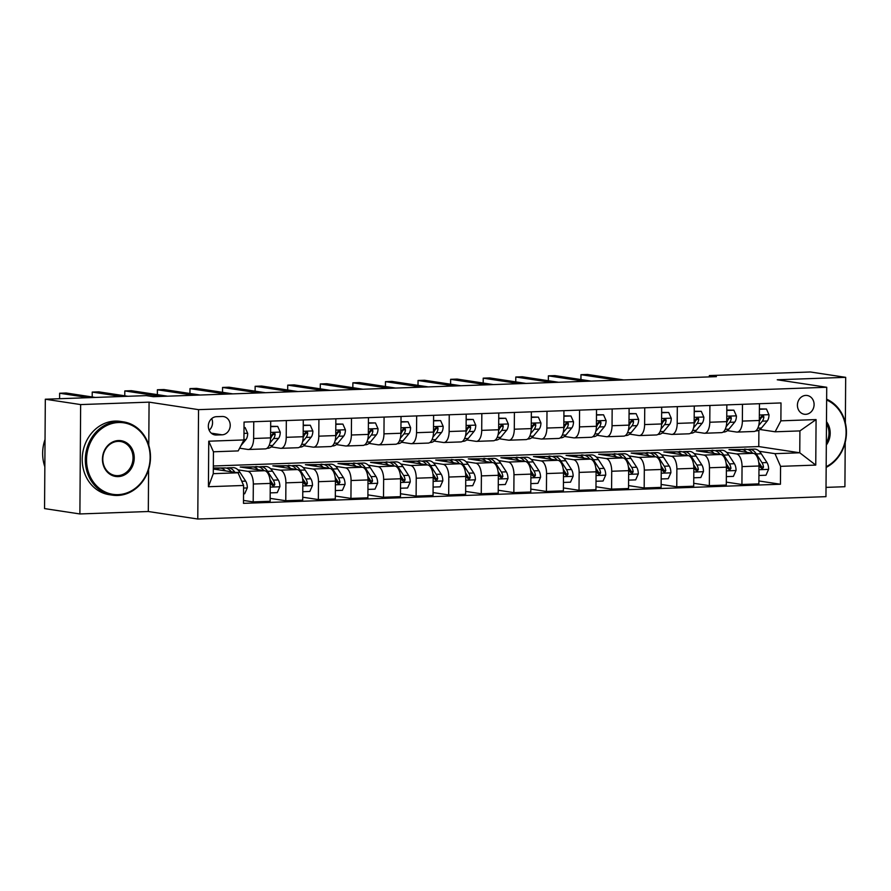 <?xml version="1.0" encoding="UTF-8"?>
<svg xmlns="http://www.w3.org/2000/svg" width="891" height="891" viewBox="0 0 891 891"><rect width="100%" height="100%" fill="white"/><g stroke="black" fill="none" stroke-linecap="round" stroke-linejoin="round"><path stroke-width="1.34" d="M805.82 395.415A9.489 8.309 98.6 0 0 797.445 404.391A9.489 8.309 98.6 0 0 804.328 414.248A9.489 8.309 98.6 0 0 805.687 414.326A9.489 8.309 98.6 0 0 814.062 405.349A9.489 8.309 98.6 0 0 807.179 395.493A9.489 8.309 98.6 0 0 805.82 395.415M826.024 487.388L844.913 486.709L845.225 442.37M197.78 519.019L825.957 496.655L826.725 387.273L198.537 409.648L197.78 519.019L148.307 511.512L148.597 469.557M148.775 445.266L149.075 402.142L80.647 404.581L79.889 513.951L148.307 511.512M79.889 513.951L44.55 508.594L45.318 399.224L80.647 404.581M45.318 399.224L146.313 395.626L153.386 396.695L716.409 376.648L709.336 375.579L709.325 376.904M216.346 435.02L222.082 434.819A9.188 8.052 98.6 0 0 230.19 426.11A9.188 8.052 98.6 0 0 223.518 416.565A9.188 8.052 98.6 0 0 222.204 416.487L216.468 416.687A9.188 8.052 98.6 0 0 208.36 425.397A9.188 8.052 98.6 0 0 215.032 434.942A9.188 8.052 98.6 0 0 216.346 435.02L213.751 434.63M243.611 485.472L208.427 486.72L208.739 441.201L243.934 439.942L238.198 450.913L213.439 451.793L213.283 473.667L238.042 472.787L243.611 485.472L243.488 503.348L780.438 484.236L758.887 480.962M213.339 465.993L758.776 446.569L799.762 452.784L799.918 430.91L775.148 431.79L780.884 420.83L781.006 402.944L244.056 422.067L243.934 439.942M780.884 420.83L816.078 419.572L815.755 465.091L780.572 466.349L780.438 484.236M845.359 422.846L845.682 377.339L810.342 371.981L709.336 375.579M845.682 377.339L777.253 379.778L826.725 387.273M149.075 402.142L198.537 409.648M775.148 431.79L759.967 429.495M742.481 404.314L742.37 421.087A11.861 5.647 88 0 1 737.135 432.079A11.861 5.647 88 0 1 736.634 432.057L727.39 430.654M709.904 405.472L709.782 422.245A11.861 5.647 88 0 1 704.558 433.249A11.861 5.647 88 0 1 704.046 433.215L694.802 431.812M677.316 406.63L677.205 423.403A11.861 5.647 88 0 1 671.97 434.407A11.861 5.647 88 0 1 671.469 434.374L662.225 432.97M644.739 407.8L644.616 424.573A11.861 5.647 88 0 1 639.393 435.565A11.861 5.647 88 0 1 638.88 435.532L629.636 434.129M612.162 408.958L612.039 425.731A11.861 5.647 88 0 1 606.804 436.724A11.861 5.647 88 0 1 606.303 436.69L597.059 435.287M579.573 410.116L579.462 426.889A11.861 5.647 88 0 1 574.227 437.882A11.861 5.647 88 0 1 573.726 437.86L564.471 436.456M546.996 411.274L546.874 428.048A11.861 5.647 88 0 1 541.639 439.04A11.861 5.647 88 0 1 541.138 439.018L531.894 437.615M514.408 412.433L514.296 429.206A11.861 5.647 88 0 1 509.062 440.21A11.861 5.647 88 0 1 508.561 440.176L499.316 438.773M481.831 413.602L481.708 430.364A11.861 5.647 88 0 1 476.473 441.368A11.861 5.647 88 0 1 475.972 441.335L466.728 439.931M449.242 414.76L449.131 431.534A11.861 5.647 88 0 1 443.896 442.526A11.861 5.647 88 0 1 443.395 442.493L434.151 441.09M416.665 415.919L416.543 432.692A11.861 5.647 88 0 1 411.319 443.685A11.861 5.647 88 0 1 410.807 443.651L401.563 442.259M384.077 417.077L383.965 433.85A11.861 5.647 88 0 1 378.731 444.843A11.861 5.647 88 0 1 378.23 444.821L368.985 443.417M351.5 418.235L351.377 435.008A11.861 5.647 88 0 1 346.154 446.001A11.861 5.647 88 0 1 345.641 445.979L336.397 444.576M318.922 419.394L318.8 436.167A11.861 5.647 88 0 1 313.565 447.171A11.861 5.647 88 0 1 313.064 447.137L303.82 445.734M286.334 420.563L286.223 437.325A11.861 5.647 88 0 1 280.988 448.329A11.861 5.647 88 0 1 280.487 448.296L271.232 446.892M253.757 421.721L253.634 438.495A11.861 5.647 88 0 1 248.4 449.487A11.861 5.647 88 0 1 247.898 449.454L239.612 448.195M758.776 446.569L758.887 430.208M213.317 469.034L238.042 472.787M213.317 467.975L225.534 467.964M237.942 469.847L247.743 471.328A11.861 5.647 88 0 1 253.322 484.013L253.189 501.9L243.51 500.43M255.873 466.851L240.236 467.018L264.694 470.726A11.861 5.647 88 0 1 270.263 483.412L270.14 501.288L253.189 501.9M255.873 466.461L258.112 466.806M270.53 468.688L280.331 470.17A11.861 5.647 88 0 1 285.9 482.855L285.777 500.731L270.151 498.37M288.461 465.692L272.824 465.859L297.271 469.568A11.861 5.647 88 0 1 302.84 482.254L302.717 500.129L285.777 500.731M288.461 465.302L290.7 465.637M291.569 465.77L291.769 465.804A22.687 10.792 -92 0 1 293.295 465.525A22.687 10.792 -92 0 1 300.167 470.181L305.123 470.002A22.687 10.792 -92 0 0 298.251 465.347L293.295 465.525M303.107 467.519L312.908 469.011A11.861 5.647 88 0 1 318.477 481.697L318.354 499.573L302.74 497.211M321.038 464.534L305.401 464.701L329.848 468.41A11.861 5.647 88 0 1 335.428 481.084L335.294 498.971L318.354 499.573M321.038 464.144L323.277 464.478M335.695 466.361L345.496 467.853A11.861 5.647 88 0 1 351.065 480.527L350.943 498.414L335.317 496.042M353.616 463.376L337.979 463.543L362.437 467.252A11.861 5.647 88 0 1 368.005 479.926L367.883 497.813L350.943 498.414M353.627 462.986L355.865 463.32M368.273 465.202L378.074 466.695A11.861 5.647 88 0 1 383.642 479.369L383.52 497.256L367.905 494.884M386.204 462.217L370.567 462.373L395.014 466.082A11.861 5.647 88 0 1 400.594 478.768L400.46 496.655L383.52 497.256M386.204 461.816L388.443 462.162M400.861 464.044L410.662 465.525A11.861 5.647 88 0 1 416.231 478.211L416.108 496.098L400.482 493.725M418.781 461.048L403.144 461.215L427.602 464.924A11.861 5.647 88 0 1 433.171 477.609L433.048 495.496L416.108 496.098M418.792 460.658L421.02 461.003M433.438 462.886L443.239 464.367A11.861 5.647 88 0 1 448.808 477.053L448.685 494.939L433.071 492.567M451.369 459.89L435.732 460.057L460.179 463.765A11.861 5.647 88 0 1 465.748 476.451L465.625 494.327L448.685 494.939M451.369 459.5L453.608 459.845M466.026 461.727L475.816 463.209A11.861 5.647 88 0 1 481.396 475.894L481.263 493.77L465.648 491.409M483.947 458.731L468.31 458.898L492.768 462.607A11.861 5.647 88 0 1 498.336 475.293L498.214 493.168L481.263 493.77M483.947 458.342L486.185 458.676M498.604 460.558L508.405 462.05A11.861 5.647 88 0 1 513.973 474.736L513.851 492.612L498.236 490.25M516.535 457.573L500.898 457.74L525.345 461.449A11.861 5.647 88 0 1 530.913 474.123L530.791 492.01L513.851 492.612M516.535 457.183L518.774 457.517M531.181 459.4L540.982 460.892A11.861 5.647 88 0 1 546.562 473.567L546.428 491.453L530.813 489.081M549.112 456.415L533.475 456.582L557.933 460.291A11.861 5.647 88 0 1 563.502 472.965L563.379 490.852L546.428 491.453M549.112 456.025L551.351 456.359M552.22 456.493L552.431 456.526A22.687 10.792 -92 0 1 553.957 456.237A22.687 10.792 -92 0 1 560.818 460.903L565.774 460.725A22.687 10.792 -92 0 0 558.902 456.069L553.957 456.237M563.769 458.241L573.57 459.734A11.861 5.647 88 0 1 579.139 472.408L579.016 490.295L563.39 487.923M581.7 455.256L566.063 455.412L590.51 459.121A11.861 5.647 88 0 1 596.079 471.807L595.956 489.694L579.016 490.295M581.7 454.856L583.939 455.201M584.808 455.334L585.008 455.368A22.687 10.792 -92 0 1 586.534 455.078A22.687 10.792 -92 0 1 593.406 459.745L598.362 459.567A22.687 10.792 -92 0 0 591.49 454.9L586.534 455.078M596.346 457.083L606.147 458.564A11.861 5.647 88 0 1 611.716 471.25L611.594 489.137L595.979 486.764M614.278 454.087L598.641 454.254L623.087 457.963A11.861 5.647 88 0 1 628.667 470.648L628.534 488.535L611.594 489.137M614.278 453.697L616.516 454.042M628.935 455.925L638.736 457.406A11.861 5.647 88 0 1 644.304 470.092L644.182 487.978L628.556 485.606M646.855 452.929L631.218 453.096L655.676 456.805A11.861 5.647 88 0 1 661.245 469.49L661.122 487.366L644.182 487.978M646.866 452.539L649.105 452.884M661.512 454.766L671.313 456.248A11.861 5.647 88 0 1 676.882 468.933L676.759 486.809L661.144 484.448M679.443 451.77L663.806 451.937L688.253 455.646A11.861 5.647 88 0 1 693.833 468.321L693.699 486.208L676.759 486.809M679.443 451.381L681.682 451.715M694.1 453.597L703.901 455.089A11.861 5.647 88 0 1 709.47 467.764L709.347 485.651L693.721 483.29M712.02 450.612L696.383 450.779L720.841 454.488A11.861 5.647 88 0 1 726.41 467.162L726.288 485.049L709.347 485.651M712.032 450.222L714.259 450.556M726.677 452.439L736.478 453.931A11.861 5.647 88 0 1 742.047 466.606L741.925 484.492L726.31 482.12M744.609 449.454L728.972 449.621L753.418 453.33A11.861 5.647 88 0 1 758.987 466.004L758.865 483.891L741.925 484.492M744.609 449.064L746.847 449.398M759.266 451.28L774.992 453.664L799.762 452.784L815.755 465.091M270.697 421.12L270.574 437.882A11.861 5.647 88 0 1 265.351 448.886L248.4 449.487M303.274 419.951L303.163 436.724A11.861 5.647 88 0 1 297.928 447.728L280.988 448.329M335.862 418.792L335.74 435.565A11.861 5.647 88 0 1 330.516 446.558L313.565 447.171M368.44 417.634L368.328 434.407A11.861 5.647 88 0 1 363.094 445.4L346.154 446.001M401.028 416.476L400.905 433.249A11.861 5.647 88 0 1 395.671 444.241L378.731 444.843M433.605 415.317L433.494 432.09A11.861 5.647 88 0 1 428.259 443.083L411.319 443.685M466.193 414.159L466.071 430.921A11.861 5.647 88 0 1 460.836 441.925L443.896 442.526M498.771 412.99L498.648 429.763A11.861 5.647 88 0 1 493.425 440.767L476.473 441.368M531.348 411.831L531.236 428.604A11.861 5.647 88 0 1 526.002 439.597L509.062 440.21M563.936 410.673L563.814 427.446A11.861 5.647 88 0 1 558.59 438.439L541.639 439.04M596.513 409.515L596.402 426.288A11.861 5.647 88 0 1 591.167 437.281L574.227 437.882M629.102 408.356L628.979 425.13A11.861 5.647 88 0 1 623.756 436.122L606.804 436.724M661.679 407.187L661.567 423.96A11.861 5.647 88 0 1 656.333 434.964L639.393 435.565M694.267 406.029L694.145 422.802A11.861 5.647 88 0 1 688.91 433.806L671.97 434.407M726.844 404.87L726.733 421.643A11.861 5.647 88 0 1 721.498 432.636L704.558 433.249M780.572 466.349L774.992 453.664M759.433 403.712L759.31 420.485A11.861 5.647 88 0 1 754.076 431.478L737.135 432.079M213.439 451.793L208.739 441.201M213.283 473.667L208.427 486.72M816.078 419.572L799.918 430.91M209.162 430.23A9.188 8.052 98.6 0 0 211.724 418.603M244.023 427.613L245.136 427.58L247.698 433.394A7.863 3.742 88 0 1 245.961 439.541L241.016 445.522M88.844 397.676L59.641 393.243L66.168 393.009L95.359 397.442M59.641 393.243L59.608 398.711M245.136 427.58L244.023 427.402M243.555 493.826L244.669 493.792L247.319 487.789A7.863 3.742 -92 0 0 245.671 481.129L239.957 472.33A22.687 10.792 -92 0 0 233.086 467.664L228.129 467.842A22.687 10.792 -92 0 0 226.57 468.143M225.468 470.882A22.687 10.792 -92 0 0 220.055 468.131A22.687 10.792 -92 0 0 216.535 469.524M234.868 472.308A22.687 10.792 -92 0 0 228.129 467.842M220.055 468.131L225 467.953A22.687 10.792 88 0 1 231.281 471.762M270.652 426.666L277.714 426.41L280.275 432.235A7.863 3.742 88 0 1 278.549 438.383L272.713 445.433A22.687 10.792 88 0 1 267.723 448.296L266.955 448.318M277.714 426.41L270.664 426.321M121.432 396.517L92.23 392.085L98.745 391.851L127.948 396.283M269.984 442.916L273.593 438.561A7.863 3.742 -92 0 0 275.141 434.596L274.929 433.527L273.582 432.926L272.011 434.708A7.863 3.742 88 0 1 270.563 438.539M275.141 434.596L273.103 434.296A3.998 1.905 88 0 1 272.613 435.187L271.621 436.378M92.23 392.085L92.196 396.963M303.241 425.508L310.302 425.252L312.864 431.077A7.863 3.742 88 0 1 311.126 437.225L305.301 444.264A22.687 10.792 88 0 1 300.3 447.126L299.543 447.159M310.302 425.252L303.241 425.163M161.082 396.428L124.807 390.926L131.322 390.692L167.597 396.194M302.572 441.758L306.17 437.392A7.863 3.742 -92 0 0 307.718 433.438L307.518 432.369L306.17 431.767L304.588 433.549A7.863 3.742 88 0 1 303.152 437.381M307.718 433.438L305.691 433.137A3.998 1.905 88 0 1 305.19 434.028L304.199 435.22M124.807 390.926L124.773 395.804M335.818 424.35L342.879 424.094L345.441 429.919A7.863 3.742 88 0 1 343.714 436.055L337.878 443.105A22.687 10.792 88 0 1 332.889 445.968L332.12 446.001M342.879 424.094L335.818 424.005M193.659 395.259L157.395 389.768L163.911 389.534L200.174 395.036M335.15 440.6L338.758 436.234A7.863 3.742 -92 0 0 340.306 432.28L340.095 431.211L338.747 430.609L337.177 432.391A7.863 3.742 88 0 1 335.729 436.222M340.306 432.28L338.268 431.968A3.998 1.905 88 0 1 337.767 432.87L336.787 434.062M157.395 389.768L157.362 394.635M270.196 492.879L277.257 492.634L279.897 486.62A7.863 3.742 -92 0 0 278.259 479.971L272.535 471.172A22.687 10.792 -92 0 0 265.663 466.505L260.718 466.684A22.687 10.792 -92 0 0 259.158 466.973M258.045 469.724A22.687 10.792 -92 0 0 252.632 466.973A22.687 10.792 -92 0 0 249.124 468.365M270.062 480.071L270.173 480.249A7.863 3.742 88 0 1 271.666 484.671L273.537 486.397L274.784 484.559A7.863 3.742 -92 0 0 273.303 480.138L267.578 471.339A22.687 10.792 -92 0 0 260.718 466.684M252.632 466.973L257.588 466.795A22.687 10.792 88 0 1 263.859 470.604M270.006 479.726L272.267 483.2A3.998 1.905 88 0 1 272.757 484.247L274.784 484.559M302.773 491.721L309.834 491.464L312.485 485.461A7.863 3.742 -92 0 0 310.836 478.801L305.123 470.002M290.633 468.555A22.687 10.792 -92 0 0 285.209 465.815A22.687 10.792 -92 0 0 281.701 467.207M285.209 465.815L290.165 465.637A22.687 10.792 88 0 1 296.447 469.446M302.639 478.913L302.762 479.091A7.863 3.742 88 0 1 304.243 483.512L306.125 485.239L307.373 483.401A7.863 3.742 -92 0 0 305.88 478.979L300.167 470.181M302.595 478.567L304.856 482.042A3.998 1.905 88 0 1 305.335 483.089L307.373 483.401M335.361 490.562L342.422 490.306L345.062 484.303A7.863 3.742 -92 0 0 343.425 477.643L337.7 468.844A22.687 10.792 -92 0 0 330.828 464.189L325.872 464.367A22.687 10.792 -92 0 0 324.324 464.656M323.21 467.396A22.687 10.792 -92 0 0 317.797 464.645A22.687 10.792 -92 0 0 314.278 466.049M335.228 477.754L335.339 477.932A7.863 3.742 88 0 1 336.831 482.354L338.703 484.08L339.95 482.243A7.863 3.742 -92 0 0 338.469 477.821L332.744 469.022A22.687 10.792 -92 0 0 325.872 464.367M317.797 464.645L322.754 464.478A22.687 10.792 88 0 1 329.024 468.276M335.172 477.409L337.433 480.884A3.998 1.905 88 0 1 337.923 481.931L339.95 482.243M368.406 423.192L375.467 422.935L378.029 428.749A7.863 3.742 88 0 1 376.292 434.897L370.467 441.947A22.687 10.792 88 0 1 365.466 444.809L364.709 444.843M375.467 422.935L368.406 422.846M226.247 394.1L189.972 388.61L196.488 388.376L232.763 393.867M367.738 439.441L371.335 435.075A7.863 3.742 -92 0 0 372.884 431.121L372.672 430.041L371.335 429.44L369.754 431.233A7.863 3.742 88 0 1 368.306 435.064M372.884 431.121L370.856 430.81A3.998 1.905 88 0 1 370.355 431.712L369.364 432.903M189.972 388.61L189.939 393.477M367.938 489.404L375 489.148L377.65 483.145A7.863 3.742 -92 0 0 376.002 476.485L370.277 467.686A22.687 10.792 -92 0 0 363.417 463.03L358.46 463.197A22.687 10.792 -92 0 0 356.901 463.498M355.799 466.238A22.687 10.792 -92 0 0 350.375 463.487A22.687 10.792 -92 0 0 346.866 464.89M367.805 476.596L367.916 476.774A7.863 3.742 88 0 1 369.409 481.185L371.291 482.911L372.538 481.073A7.863 3.742 -92 0 0 371.046 476.663L365.332 467.864A22.687 10.792 -92 0 0 358.46 463.197M350.375 463.487L355.331 463.309A22.687 10.792 88 0 1 361.612 467.118M367.76 476.24L370.021 479.726A3.998 1.905 88 0 1 370.5 480.772L372.538 481.073M118.592 422.512A36.175 31.697 98.6 0 0 86.538 459.7A36.175 31.697 98.6 0 0 118.091 494.639A36.175 31.697 98.6 0 0 150.134 457.439A36.175 31.697 98.6 0 0 118.592 422.512M117.657 495.463A37.066 32.477 -81.4 0 1 112.355 495.151A37.066 32.477 -81.4 0 1 85.458 456.649A37.066 32.477 -81.4 0 1 118.169 421.554A37.066 32.477 -81.4 0 1 123.47 421.866A37.066 32.477 -81.4 0 1 150.367 460.369A37.066 32.477 -81.4 0 1 117.657 495.463M118.458 440.544A18.087 15.849 -81.4 0 1 134.24 458.007A18.087 15.849 -81.4 0 1 118.213 476.607A18.087 15.849 -81.4 0 1 102.443 459.143A18.087 15.849 -81.4 0 1 118.458 440.544M117.79 475.649A17.196 15.069 98.6 0 0 132.971 459.377A17.196 15.069 98.6 0 0 120.497 441.502A17.196 15.069 98.6 0 0 118.035 441.368A17.196 15.069 98.6 0 0 102.855 457.651A17.196 15.069 98.6 0 0 115.34 475.516A17.196 15.069 98.6 0 0 117.79 475.649M44.84 466.728A37.066 32.477 -81.4 0 1 45.029 439.508M112.355 495.151L109.248 494.683A37.066 32.477 -81.4 0 1 82.351 456.181A37.066 32.477 -81.4 0 1 115.062 421.087A37.066 32.477 -81.4 0 1 120.363 421.387L123.47 421.866M826.48 421.677A18.087 15.849 -81.4 0 1 826.325 445.043M826.336 442.86A17.196 15.069 98.6 0 0 826.469 423.693M826.636 399.179A37.066 32.477 -81.4 0 1 846.45 432.569A37.066 32.477 -81.4 0 1 826.169 467.385M826.169 466.706A36.175 31.697 98.6 0 0 846.094 432.658A36.175 31.697 98.6 0 0 826.636 400.014M400.983 422.022L408.045 421.777L410.606 427.591A7.863 3.742 88 0 1 408.869 433.739L403.044 440.789A22.687 10.792 88 0 1 398.054 443.651L397.286 443.673M408.045 421.777L400.983 421.677M258.824 392.942L222.561 387.44L229.076 387.217L265.34 392.708M400.315 438.272L403.924 433.917A7.863 3.742 -92 0 0 405.472 429.963L405.26 428.883L403.913 428.281L402.342 430.075A7.863 3.742 88 0 1 400.894 433.906M405.472 429.963L403.434 429.651A3.998 1.905 88 0 1 402.932 430.553L401.952 431.745M222.561 387.44L222.527 392.318M433.572 420.864L440.622 420.619L443.195 426.433A7.863 3.742 88 0 1 441.457 432.58L435.621 439.631A22.687 10.792 88 0 1 430.631 442.493L429.874 442.515M440.622 420.619L433.572 420.519M291.402 391.784L255.138 386.282L261.653 386.048L297.928 391.55M432.892 437.113L436.501 432.759A7.863 3.742 -92 0 0 438.049 428.805L437.837 427.725L436.501 427.123L434.919 428.916A7.863 3.742 88 0 1 433.471 432.736M438.049 428.805L436.011 428.493A3.998 1.905 88 0 1 435.521 429.395L434.53 430.587M255.138 386.282L255.104 391.16M466.149 419.706L473.21 419.449L475.772 425.274A7.863 3.742 88 0 1 474.034 431.422L468.209 438.472A22.687 10.792 88 0 1 463.22 441.335L462.451 441.357M473.21 419.449L466.149 419.36M323.99 390.626L287.726 385.124L294.242 384.89L330.505 390.392M465.481 435.955L469.089 431.6A7.863 3.742 -92 0 0 470.626 427.635L470.426 426.566L469.078 425.965L467.508 427.747A7.863 3.742 88 0 1 466.06 431.578M470.626 427.635L468.599 427.335A3.998 1.905 88 0 1 468.098 428.226L467.118 429.417M287.726 385.124L287.693 390.002M498.726 418.547L505.787 418.291L508.36 424.116A7.863 3.742 88 0 1 506.623 430.264L500.787 437.303A22.687 10.792 88 0 1 495.797 440.165L495.04 440.199M505.787 418.291L498.737 418.202M356.567 389.467L320.303 383.965L326.819 383.731L363.082 389.233M498.058 434.797L501.666 430.431A7.863 3.742 -92 0 0 503.215 426.477L503.003 425.408L501.655 424.807L500.085 426.589A7.863 3.742 88 0 1 498.637 430.42M503.215 426.477L501.176 426.176A3.998 1.905 88 0 1 500.686 427.067L499.695 428.259M320.303 383.965L320.27 388.844M531.314 417.389L538.376 417.133L540.937 422.958A7.863 3.742 88 0 1 539.2 429.094L533.375 436.145A22.687 10.792 88 0 1 528.385 439.007L527.617 439.04M538.376 417.133L531.314 417.044M389.155 388.298L352.881 382.807L359.407 382.573L395.671 388.075M530.646 433.639L534.255 429.273A7.863 3.742 -92 0 0 535.792 425.319L535.591 424.25L534.244 423.648L532.662 425.43A7.863 3.742 88 0 1 531.225 429.262M535.792 425.319L533.765 425.007A3.998 1.905 88 0 1 533.264 425.909L532.283 427.101M352.881 382.807L352.847 387.674M400.527 488.235L407.577 487.99L410.228 481.986A7.863 3.742 -92 0 0 408.579 475.326L402.866 466.528A22.687 10.792 -92 0 0 395.994 461.861L391.038 462.039A22.687 10.792 -92 0 0 389.49 462.34M388.376 465.08A22.687 10.792 -92 0 0 382.963 462.329A22.687 10.792 -92 0 0 379.443 463.721M400.393 475.438L400.505 475.616A7.863 3.742 88 0 1 401.986 480.026L403.868 481.753L405.115 479.915A7.863 3.742 -92 0 0 403.634 475.504L397.909 466.706A22.687 10.792 -92 0 0 391.038 462.039M382.963 462.329L387.908 462.151A22.687 10.792 88 0 1 394.19 465.96M400.337 475.081L402.598 478.567A3.998 1.905 88 0 1 403.088 479.603L405.115 479.915M433.104 487.076L440.165 486.831L442.816 480.828A7.863 3.742 -92 0 0 441.168 474.168L435.443 465.369A22.687 10.792 -92 0 0 428.571 460.703L423.626 460.881A22.687 10.792 -92 0 0 422.067 461.182M420.953 463.921A22.687 10.792 -92 0 0 415.54 461.17A22.687 10.792 -92 0 0 412.032 462.563M432.97 474.279L433.082 474.457A7.863 3.742 88 0 1 434.574 478.868L436.456 480.594L437.704 478.757A7.863 3.742 -92 0 0 436.211 474.346L430.498 465.548A22.687 10.792 -92 0 0 423.626 460.881M415.54 461.17L420.496 460.992A22.687 10.792 88 0 1 426.778 464.801M432.926 473.923L435.187 477.398A3.998 1.905 88 0 1 435.666 478.445L437.704 478.757M465.692 485.918L472.742 485.673L475.393 479.659A7.863 3.742 -92 0 0 473.745 473.01L468.031 464.211A22.687 10.792 -92 0 0 461.159 459.544L456.203 459.723A22.687 10.792 -92 0 0 454.655 460.012M453.541 462.763A22.687 10.792 -92 0 0 448.128 460.012A22.687 10.792 -92 0 0 444.609 461.404M465.548 473.11L465.67 473.288A7.863 3.742 88 0 1 467.151 477.71L469.034 479.436L470.281 477.598A7.863 3.742 -92 0 0 468.8 473.177L463.075 464.378A22.687 10.792 -92 0 0 456.203 459.723M448.128 460.012L453.074 459.834A22.687 10.792 88 0 1 459.355 463.643M465.503 472.765L467.764 476.24A3.998 1.905 88 0 1 468.254 477.286L470.281 477.598M498.269 484.76L505.331 484.504L507.97 478.5A7.863 3.742 -92 0 0 506.333 471.84L500.608 463.042A22.687 10.792 -92 0 0 493.737 458.386L488.791 458.564A22.687 10.792 -92 0 0 487.232 458.854M486.118 461.594A22.687 10.792 -92 0 0 480.706 458.854A22.687 10.792 -92 0 0 477.197 460.246M498.136 471.952L498.247 472.13A7.863 3.742 88 0 1 499.74 476.551L501.622 478.278L502.869 476.44A7.863 3.742 -92 0 0 501.377 472.018L495.663 463.22A22.687 10.792 -92 0 0 488.791 458.564M480.706 458.854L485.662 458.676A22.687 10.792 88 0 1 491.943 462.485M498.091 471.606L500.352 475.081A3.998 1.905 88 0 1 500.831 476.128L502.869 476.44M530.847 483.601L537.908 483.345L540.559 477.342A7.863 3.742 -92 0 0 538.91 470.682L533.197 461.883A22.687 10.792 -92 0 0 526.325 457.228L521.369 457.406A22.687 10.792 -92 0 0 519.809 457.696M518.707 460.435A22.687 10.792 -92 0 0 513.294 457.684A22.687 10.792 -92 0 0 509.775 459.088M530.713 470.793L530.836 470.971A7.863 3.742 88 0 1 532.317 475.393L534.199 477.119L535.446 475.282A7.863 3.742 -92 0 0 533.965 470.86L528.24 462.061A22.687 10.792 -92 0 0 521.369 457.406M513.294 457.684L518.239 457.517A22.687 10.792 88 0 1 524.521 461.315M530.668 470.448L532.929 473.923A3.998 1.905 88 0 1 533.408 474.97L535.446 475.282M563.892 416.231L570.953 415.974L573.514 421.788A7.863 3.742 88 0 1 571.788 427.936L565.952 434.986A22.687 10.792 88 0 1 560.962 437.849L560.194 437.882M570.953 415.974L563.903 415.885M421.733 387.14L385.469 381.649L391.984 381.415L428.248 386.906M563.223 432.48L566.832 428.114A7.863 3.742 -92 0 0 568.38 424.161L568.168 423.08L566.821 422.479L565.25 424.272A7.863 3.742 88 0 1 563.803 428.103M568.38 424.161L566.342 423.849A3.998 1.905 88 0 1 565.852 424.751L564.861 425.943M385.469 381.649L385.435 386.516M563.435 482.443L570.496 482.187L573.136 476.184A7.863 3.742 -92 0 0 571.499 469.524L565.774 460.725M551.284 459.277A22.687 10.792 -92 0 0 545.871 456.526A22.687 10.792 -92 0 0 542.363 457.929M545.871 456.526L550.827 456.348A22.687 10.792 88 0 1 557.098 460.157M563.301 469.635L563.413 469.813A7.863 3.742 88 0 1 564.905 474.224L566.776 475.95L568.024 474.112A7.863 3.742 -92 0 0 566.542 469.702L560.818 460.903M563.246 469.279L565.507 472.765A3.998 1.905 88 0 1 565.997 473.812L568.024 474.112M596.48 415.061L603.541 414.816L606.103 420.63A7.863 3.742 88 0 1 604.365 426.778L598.54 433.828A22.687 10.792 88 0 1 593.54 436.69L592.782 436.713M603.541 414.816L596.48 414.716M454.321 385.981L418.046 380.479L424.561 380.257L460.836 385.747M595.812 431.311L599.409 426.956A7.863 3.742 -92 0 0 600.957 423.002L600.757 421.922L599.409 421.32L597.828 423.114A7.863 3.742 88 0 1 596.391 426.945M600.957 423.002L598.93 422.69A3.998 1.905 88 0 1 598.429 423.593L597.438 424.784M418.046 380.479L418.013 385.358M596.012 481.274L603.073 481.029L605.724 475.026A7.863 3.742 -92 0 0 604.076 468.365L598.362 459.567M583.872 458.119A22.687 10.792 -92 0 0 578.448 455.368A22.687 10.792 -92 0 0 574.94 456.76M578.448 455.368L583.405 455.19A22.687 10.792 88 0 1 589.686 458.999M595.879 468.477L596.001 468.655A7.863 3.742 88 0 1 597.482 473.065L599.365 474.792L600.612 472.954A7.863 3.742 -92 0 0 599.12 468.543L593.406 459.745M595.834 468.12L598.095 471.606A3.998 1.905 88 0 1 598.574 472.642L600.612 472.954M629.057 413.903L636.118 413.658L638.68 419.472A7.863 3.742 88 0 1 636.954 425.62L631.118 432.67A22.687 10.792 88 0 1 626.128 435.532L625.359 435.554M636.118 413.658L629.057 413.558M486.898 384.823L450.634 379.321L457.15 379.087L493.414 384.589M628.389 430.153L631.997 425.798A7.863 3.742 -92 0 0 633.546 421.844L633.334 420.764L631.986 420.162L630.416 421.955A7.863 3.742 88 0 1 628.968 425.775M633.546 421.844L631.507 421.532A3.998 1.905 88 0 1 631.006 422.434L630.026 423.615M450.634 379.321L450.601 384.199M628.601 480.115L635.662 479.87L638.301 473.867A7.863 3.742 -92 0 0 636.664 467.207L630.939 458.408A22.687 10.792 -92 0 0 624.068 453.742L619.111 453.92A22.687 10.792 -92 0 0 617.563 454.221M616.449 456.96A22.687 10.792 -92 0 0 611.037 454.21A22.687 10.792 -92 0 0 607.517 455.602M628.467 467.318L628.578 467.497A7.863 3.742 88 0 1 630.071 471.907L631.942 473.633L633.189 471.796A7.863 3.742 -92 0 0 631.708 467.385L625.983 458.587A22.687 10.792 -92 0 0 619.111 453.92M611.037 454.21L615.993 454.031A22.687 10.792 88 0 1 622.263 457.84M628.411 466.962L630.672 470.437A3.998 1.905 88 0 1 631.162 471.484L633.189 471.796M661.645 412.745L668.707 412.488L671.268 418.313A7.863 3.742 88 0 1 669.531 424.461L663.706 431.511A22.687 10.792 88 0 1 658.705 434.374L657.948 434.396M668.707 412.488L661.645 412.399M519.486 383.665L483.212 378.163L489.727 377.929L526.002 383.431M660.977 428.994L664.575 424.639A7.863 3.742 -92 0 0 666.123 420.675L665.911 419.605L664.575 419.004L662.993 420.786A7.863 3.742 88 0 1 661.545 424.617M666.123 420.675L664.096 420.374A3.998 1.905 88 0 1 663.595 421.265L662.603 422.457M483.212 378.163L483.178 383.041M661.178 478.957L668.239 478.712L670.89 472.698A7.863 3.742 -92 0 0 669.241 466.049L663.517 457.25A22.687 10.792 -92 0 0 656.656 452.583L651.7 452.762A22.687 10.792 -92 0 0 650.14 453.051M649.038 455.802A22.687 10.792 -92 0 0 643.614 453.051A22.687 10.792 -92 0 0 640.106 454.443M661.044 466.149L661.155 466.327A7.863 3.742 88 0 1 662.648 470.749L664.53 472.475L665.777 470.637A7.863 3.742 -92 0 0 664.285 466.216L658.572 457.417A22.687 10.792 -92 0 0 651.7 452.762M643.614 453.051L648.57 452.873A22.687 10.792 88 0 1 654.852 456.682M660.999 465.804L663.26 469.279A3.998 1.905 88 0 1 663.739 470.325L665.777 470.637M694.223 411.586L701.284 411.33L703.845 417.155A7.863 3.742 88 0 1 702.108 423.303L696.283 430.342A22.687 10.792 88 0 1 691.293 433.204L690.525 433.238M701.284 411.33L694.223 411.241M552.064 382.506L515.8 377.004L522.315 376.77L558.579 382.272M693.554 427.836L697.163 423.47A7.863 3.742 -92 0 0 698.711 419.516L698.499 418.447L697.152 417.846L695.581 419.628A7.863 3.742 88 0 1 694.134 423.459M698.711 419.516L696.673 419.215A3.998 1.905 88 0 1 696.172 420.106L695.192 421.298M515.8 377.004L515.766 381.883M693.766 477.799L700.816 477.543L703.467 471.539A7.863 3.742 -92 0 0 701.818 464.879L696.105 456.081A22.687 10.792 -92 0 0 689.233 451.425L684.277 451.603A22.687 10.792 -92 0 0 682.729 451.893M681.615 454.633A22.687 10.792 -92 0 0 676.202 451.893A22.687 10.792 -92 0 0 672.683 453.285M693.632 464.991L693.744 465.169A7.863 3.742 88 0 1 695.225 469.59L697.107 471.317L698.355 469.479A7.863 3.742 -92 0 0 696.873 465.057L691.149 456.259A22.687 10.792 -92 0 0 684.277 451.603M676.202 451.893L681.147 451.715A22.687 10.792 88 0 1 687.429 455.524M693.577 464.645L695.838 468.12A3.998 1.905 88 0 1 696.328 469.167L698.355 469.479M726.811 410.428L733.861 410.172L736.434 415.997A7.863 3.742 88 0 1 734.696 422.134L728.86 429.184A22.687 10.792 88 0 1 723.871 432.046L723.113 432.079M733.861 410.172L726.811 410.083M584.641 381.337L548.377 375.846L554.893 375.612L591.167 381.114M726.132 426.678L729.74 422.312A7.863 3.742 -92 0 0 731.288 418.358L731.077 417.289L729.74 416.687L728.159 418.469A7.863 3.742 88 0 1 726.711 422.301M731.288 418.358L729.25 418.046A3.998 1.905 88 0 1 728.76 418.948L727.769 420.14M548.377 375.846L548.344 380.713M726.343 476.64L733.404 476.384L736.055 470.381A7.863 3.742 -92 0 0 734.407 463.721L728.682 454.922A22.687 10.792 -92 0 0 721.81 450.267L716.865 450.434A22.687 10.792 -92 0 0 715.306 450.735M714.192 453.474A22.687 10.792 -92 0 0 708.779 450.723A22.687 10.792 -92 0 0 705.271 452.127M726.21 463.832L726.321 464.011A7.863 3.742 88 0 1 727.813 468.421L729.696 470.158L730.943 468.31A7.863 3.742 -92 0 0 729.451 463.899L723.737 455.101A22.687 10.792 -92 0 0 716.865 450.434M708.779 450.723L713.736 450.545A22.687 10.792 88 0 1 720.017 454.354M726.165 463.476L728.426 466.962A3.998 1.905 88 0 1 728.905 468.009L730.943 468.31M759.388 409.27L766.449 409.014L769.011 414.827A7.863 3.742 88 0 1 767.274 420.975L761.449 428.025A22.687 10.792 88 0 1 756.459 430.888L755.691 430.91M766.449 409.014L759.388 408.924M617.229 380.179L580.965 374.688L587.481 374.454L623.745 379.945M758.72 425.508L762.328 421.153A7.863 3.742 -92 0 0 763.865 417.2L763.665 416.119L762.317 415.518L760.747 417.311A7.863 3.742 88 0 1 759.299 421.142M763.865 417.2L761.838 416.888A3.998 1.905 88 0 1 761.337 417.79L760.357 418.982M580.965 374.688L580.932 379.555M758.932 475.482L765.982 475.226L768.632 469.223A7.863 3.742 -92 0 0 766.984 462.563L761.27 453.764A22.687 10.792 -92 0 0 754.399 449.097L749.442 449.276A22.687 10.792 -92 0 0 747.894 449.576M746.781 452.316A22.687 10.792 -92 0 0 741.368 449.565A22.687 10.792 -92 0 0 737.848 450.969M758.787 462.674L758.909 462.852A7.863 3.742 88 0 1 760.391 467.263L762.273 468.989L763.52 467.151A7.863 3.742 -92 0 0 762.039 462.741L756.314 453.942A22.687 10.792 -92 0 0 749.442 449.276M741.368 449.565L746.313 449.387A22.687 10.792 88 0 1 752.594 453.196M758.742 462.318L761.003 465.804A3.998 1.905 88 0 1 761.493 466.851L763.52 467.151M264.694 470.726L247.743 471.328M297.271 469.568L280.331 470.17M329.848 468.41L312.908 469.011M362.437 467.252L345.496 467.853M395.014 466.082L378.074 466.695M427.602 464.924L410.662 465.525M460.179 463.765L443.239 464.367M492.768 462.607L475.816 463.209M525.345 461.449L508.405 462.05M557.933 460.291L540.982 460.892M590.51 459.121L573.57 459.734M623.087 457.963L606.147 458.564M655.676 456.805L638.736 457.406M688.253 455.646L671.313 456.248M720.841 454.488L703.901 455.089M753.418 453.33L736.478 453.931M270.263 483.412L253.322 484.013M270.574 437.882L253.634 438.495M303.163 436.724L286.223 437.325M302.84 482.254L285.9 482.855M335.74 435.565L318.8 436.167M335.428 481.084L318.477 481.697M368.328 434.407L351.377 435.008M368.005 479.926L351.065 480.527M400.905 433.249L383.965 433.85M400.594 478.768L383.642 479.369M433.494 432.09L416.543 432.692M433.171 477.609L416.231 478.211M466.071 430.921L449.131 431.534M465.748 476.451L448.808 477.053M498.648 429.763L481.708 430.364M498.336 475.293L481.396 475.894M531.236 428.604L514.296 429.206M530.913 474.123L513.973 474.736M563.814 427.446L546.874 428.048M563.502 472.965L546.562 473.567M596.402 426.288L579.462 426.889M596.079 471.807L579.139 472.408M628.979 425.13L612.039 425.731M628.667 470.648L611.716 471.25M661.567 423.96L644.616 424.573M661.245 469.49L644.304 470.092M694.145 422.802L677.205 423.403M693.833 468.321L676.882 468.933M726.733 421.643L709.782 422.245M726.41 467.162L709.47 467.764M759.31 420.485L742.37 421.087M758.987 466.004L742.047 466.606M211.301 433.182L222.082 434.819M247.631 433.249L243.978 433.382M245.961 439.541L243.934 439.608M243.599 488.068L247.252 487.934M235.948 472.475L239.957 472.33M241.773 481.263L245.671 481.129M280.219 432.09L270.619 432.436M272.713 445.433L269.082 445.556M278.549 438.383L273.593 438.561M312.797 430.932L303.196 431.266M305.301 444.264L301.659 444.397M311.126 437.225L306.17 437.392M345.385 429.774L335.784 430.108M337.878 443.105L334.248 443.239M343.714 436.055L338.758 436.234M270.229 487.121L279.83 486.776M267.578 471.339L272.535 471.172M273.303 480.138L278.259 479.971M302.817 485.951L312.418 485.617M305.88 478.979L310.836 478.801M335.395 484.793L344.995 484.459M332.744 469.022L337.7 468.844M338.469 477.821L343.425 477.643M377.962 428.604L368.362 428.95M370.467 441.947L366.825 442.081M376.292 434.897L371.335 435.075M367.983 483.635L377.584 483.29M365.332 467.864L370.277 467.686M371.046 476.663L376.002 476.485M410.551 427.446L400.95 427.791M403.044 440.789L399.413 440.922M408.869 433.739L403.924 433.917M443.128 426.288L433.527 426.633M435.621 439.631L431.99 439.753M441.457 432.58L436.501 432.759M475.705 425.13L466.104 425.475M468.209 438.472L464.579 438.595M474.034 431.422L469.089 431.6M508.293 423.971L498.693 424.305M500.787 437.303L497.156 437.436M506.623 430.264L501.666 430.431M540.87 422.813L531.27 423.147M533.375 436.145L529.733 436.278M539.2 429.094L534.255 429.273M400.56 482.476L410.161 482.131M397.909 466.706L402.866 466.528M403.634 475.504L408.579 475.326M433.149 481.318L442.749 480.973M430.498 465.548L435.443 465.369M436.211 474.346L441.168 474.168M465.726 480.16L475.326 479.815M463.075 464.378L468.031 464.211M468.8 473.177L473.745 473.01M498.314 478.99L507.915 478.656M495.663 463.22L500.608 463.042M501.377 472.018L506.333 471.84M530.891 477.832L540.492 477.498M528.24 462.061L533.197 461.883M533.965 470.86L538.91 470.682M573.459 421.643L563.858 421.989M565.952 434.986L562.321 435.12M571.788 427.936L566.832 428.114M563.468 476.674L573.069 476.329M566.542 469.702L571.499 469.524M606.036 420.485L596.435 420.83M598.54 433.828L594.898 433.95M604.365 426.778L599.409 426.956M596.057 475.516L605.657 475.17M599.12 468.543L604.076 468.365M638.624 419.327L629.024 419.672M631.118 432.67L627.487 432.792M636.954 425.62L631.997 425.798M628.634 474.357L638.234 474.012M625.983 458.587L630.939 458.408M631.708 467.385L636.664 467.207M671.201 418.169L661.601 418.514M663.706 431.511L660.064 431.634M669.531 424.461L664.575 424.639M661.222 473.199L670.823 472.854M658.572 457.417L663.517 457.25M664.285 466.216L669.241 466.049M703.79 417.01L694.189 417.344M696.283 430.342L692.652 430.476M702.108 423.303L697.163 423.47M693.799 472.03L703.4 471.695M691.149 456.259L696.105 456.081M696.873 465.057L701.818 464.879M736.367 415.852L726.766 416.186M728.86 429.184L725.229 429.317M734.696 422.134L729.74 422.312M726.388 470.871L735.988 470.537M723.737 455.101L728.682 454.922M729.451 463.899L734.407 463.721M768.944 414.683L759.344 415.028M761.449 428.025L757.818 428.159M767.274 420.975L762.328 421.153M758.965 469.713L768.565 469.368M756.314 453.942L761.27 453.764M762.039 462.741L766.984 462.563"/></g></svg>
